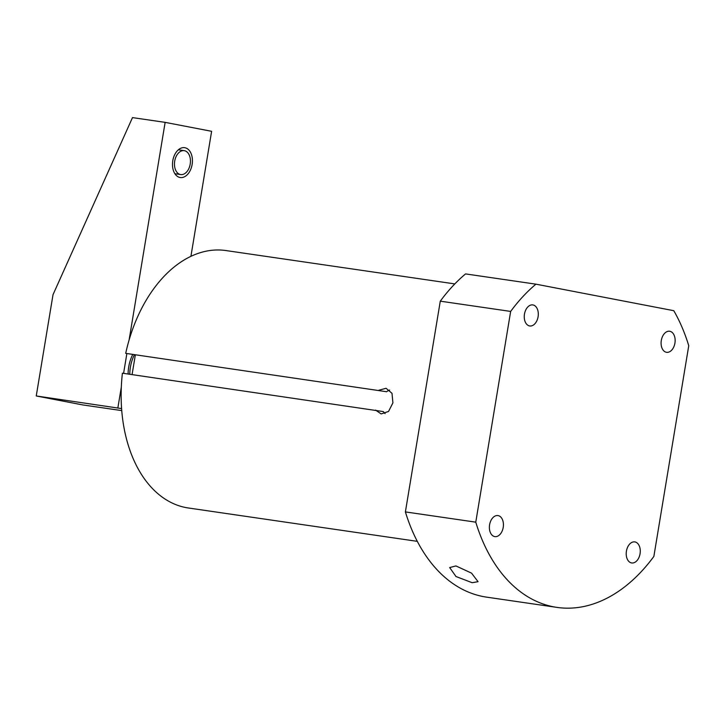 <?xml version="1.0" encoding="UTF-8"?>
<svg xmlns="http://www.w3.org/2000/svg" width="725" height="725" viewBox="0 0 725 725"><rect width="100%" height="100%" fill="white"/><g stroke="black" fill="none" stroke-linecap="round" stroke-linejoin="round"><path stroke-width="1.09" d="M129.775 374.272A30.196 19.693 -81.7 0 1 130.4 367.185A30.196 19.693 98.3 0 1 134.279 354.969M125.697 353.356L386.606 391.736L125.697 353.356A130.083 84.825 -81.7 0 1 225.901 250.551L454.82 283.91M417.301 541.348L188.391 507.989A130.083 84.825 -81.7 0 1 185.908 507.573A130.083 84.825 -81.7 0 1 122.407 373.194L383.326 411.583A13.059 9.896 100.9 0 0 385.111 413.612M132.068 374.598L135.312 355.123M378.831 390.24L386.081 388.283L391.998 393.322L392.905 402.892L388.537 411.456L381.142 413.93L375.55 410.087M510.654 311.424L440.283 301.165A175.296 114.305 -81.7 0 1 465.55 273.905L535.929 284.164A175.296 114.305 98.3 0 0 510.654 311.424L475.772 522.163A175.296 114.305 98.3 0 0 556.981 607.396A175.296 114.305 98.3 0 0 653.859 556.447L688.75 345.707A175.296 114.305 98.3 0 0 673.788 310.699L535.929 284.164M440.283 301.165L405.393 511.904A175.296 114.305 -81.7 0 0 486.602 597.137L556.981 607.396M631.502 562.926A10.639 6.942 98.3 0 0 631.711 562.963A10.639 6.942 98.3 0 0 640.084 553.592A10.639 6.942 98.3 0 0 634.982 541.938A10.639 6.942 98.3 0 0 634.774 541.91A10.639 6.942 98.3 0 0 626.4 551.281A10.639 6.942 98.3 0 0 631.502 562.926M666.384 352.278A10.639 6.942 98.3 0 0 666.583 352.314A10.639 6.942 98.3 0 0 674.957 342.934A10.639 6.942 98.3 0 0 669.855 331.289A10.639 6.942 98.3 0 0 669.655 331.252A10.639 6.942 98.3 0 0 661.272 340.623A10.639 6.942 98.3 0 0 666.384 352.278M529.54 325.933A10.639 6.942 98.3 0 0 529.739 325.969A10.639 6.942 98.3 0 0 538.113 316.598A10.639 6.942 98.3 0 0 533.011 304.944A10.639 6.942 98.3 0 0 532.812 304.908A10.639 6.942 98.3 0 0 524.438 314.278A10.639 6.942 98.3 0 0 529.54 325.933M494.668 536.582A10.639 6.942 98.3 0 0 494.867 536.618A10.639 6.942 98.3 0 0 503.241 527.247A10.639 6.942 98.3 0 0 498.138 515.593A10.639 6.942 98.3 0 0 497.939 515.566A10.639 6.942 98.3 0 0 489.565 524.936A10.639 6.942 98.3 0 0 494.668 536.582M475.772 522.163L405.393 511.904M472.138 582.701L478.065 581.695L471.549 573.14L455.907 565.926L449.663 567.566L455.989 576.511L472.138 582.701M386.606 391.736A13.059 9.896 100.9 0 1 389.642 390.05M121.755 410.604L82.722 404.922L36.25 395.968L121.601 408.583M117.876 407.867L121.32 387.068M123.585 373.366L126.857 353.61M129.123 339.925L165.137 122.362L211.618 131.307L190.92 256.333M132.602 354.724A30.124 19.648 98.3 0 0 128.098 374.028M192.125 164.466A15.089 9.842 98.3 0 0 184.63 147.673A15.089 9.842 98.3 0 0 172.786 160.742A15.089 9.842 98.3 0 0 180.28 177.534A15.089 9.842 98.3 0 0 192.125 164.466M165.137 122.362L132.494 117.604L53.025 294.667L36.25 395.968M190.204 164.095A12.089 7.884 98.3 0 0 184.195 150.646A12.089 7.884 98.3 0 0 174.707 161.113A12.089 7.884 98.3 0 0 180.715 174.571A12.089 7.884 98.3 0 0 190.204 164.095M184.195 150.646L178.377 149.794M180.715 174.571L174.888 173.719"/></g></svg>
